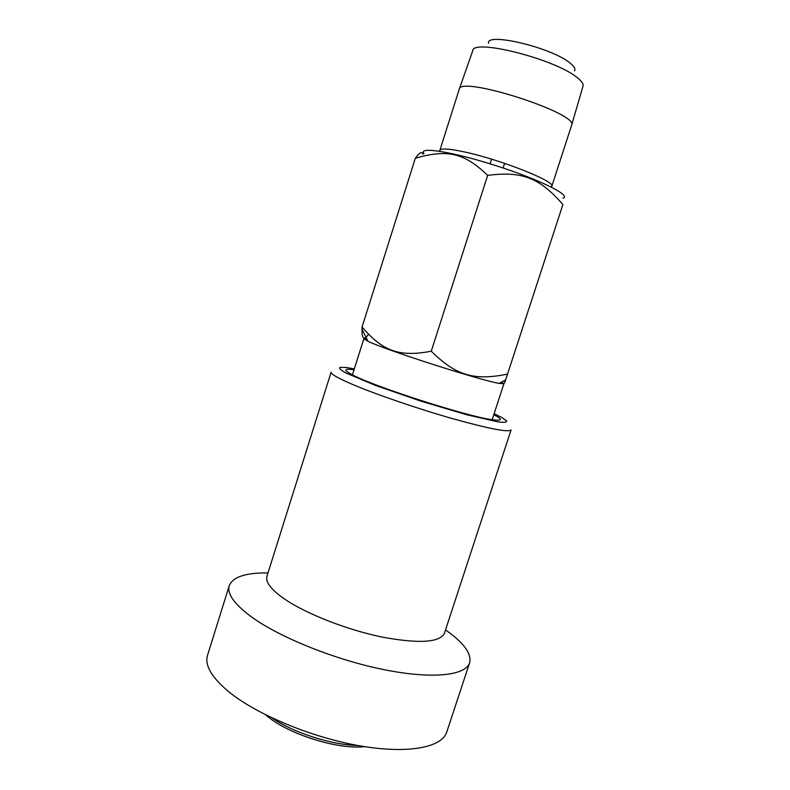 <?xml version="1.0" encoding="UTF-8"?>
<svg xmlns="http://www.w3.org/2000/svg" width="790" height="790" viewBox="0 0 790 790"><rect width="100%" height="100%" fill="white"/><g stroke="black" fill="none" stroke-linecap="round" stroke-linejoin="round"><path stroke-width="1.19" d="M354.038 369.809C344.292 368.367 343.304 369.799 351.076 374.114C370.865 385.648 470.899 417.772 493.711 419.915C502.539 420.922 502.578 419.184 493.809 414.681M494.115 413.733L501.926 417.574L506.657 420.882C507.052 422.285 504.277 422.63 498.302 421.929L466.939 414.809L421.05 401.202L375.813 385.55L346.158 373.078C340.905 370.174 338.841 368.268 339.976 367.37L345.753 367.429L354.335 368.861M331.129 372.149C330.654 374.016 337.873 378.143 352.765 384.523C376.257 394.506 417.999 408.815 452.719 418.69C489.198 428.812 508.651 432.565 511.071 429.928L444.444 633.225C439.823 642.606 419.036 643.889 382.064 637.056C347.047 629.837 306.5 613.949 284.884 599.264C271.207 589.784 265.223 582.112 266.951 576.246L331.129 372.149M445.521 629.936C463.71 642.616 471.749 653.567 469.625 662.78C465.784 675.529 432.397 679.42 383.979 669.663C335.651 659.976 279.996 637.589 251.635 617.03C234.245 604.172 226.799 593.695 229.278 585.607C232.912 576.888 245.818 572.661 267.998 572.938M469.625 662.78L446.755 732.063C442.005 747.538 407.838 754.302 359.292 745.75C310.845 737.258 255.772 714.101 228.27 691.359C211.424 677.119 204.521 665.091 207.533 655.265L229.278 585.607M571.575 125.393L571.585 125.353C579.751 113.651 459.395 75.01 459.227 89.28L459.207 89.319M562.766 198.162C572.414 195.999 540.627 179.962 496.604 165.87C452.601 151.7 417.426 146.239 424.013 153.606M459.276 89.132L472.726 50.807C472.459 38.246 554.896 58.954 577.065 77.499C581.726 81.123 583.701 84.026 583 86.209L571.624 125.205M574.488 70.922C575.792 69.056 574.33 66.439 570.094 63.072C551.864 47.588 485.554 31.837 488.546 43.332M265.499 714.752L268.106 716.895C289.002 733.969 334.703 748.644 361.632 746.925L365 746.698M357.949 745.503C331.741 745.059 293.495 732.774 271.928 717.883M501.65 382.005L503.921 383.693L499.082 383.387C480.231 380.336 385.066 349.782 367.972 341.29L363.854 338.722L366.688 338.673M422.857 154.228C422.077 151.058 419.559 152.411 415.303 158.286L362.057 327.021L362.008 329.114C361.879 338.999 364.042 340.717 368.496 334.288M505.482 379.941C503.961 384.74 504.02 384.7 505.659 379.842L562.895 204.561C540.133 178.234 522.417 170.778 487.647 175.4L431.261 351.224C398.822 357.337 382.725 351.017 362.057 327.021M415.303 158.286C446.755 149.113 464.135 152.529 487.647 175.4M507.575 374.104C474.395 380.81 456.235 375.922 431.261 351.224M551.094 186.973L551.785 186.252C556.042 181.759 501.838 160.064 465.527 152.174C449.55 148.678 440.988 148.056 439.872 150.317L439.546 151.236M551.519 187.181L571.585 125.353M459.227 89.28L439.872 150.317M361.632 746.925L362.798 746.343M268.106 716.895L267.494 715.74M363.854 338.722L352.449 374.835M503.921 383.693L492.17 419.688M503.112 168.003L504.603 163.352M490.067 163.806L491.558 159.165M499.082 383.387L505.659 379.842M367.972 341.29L362.008 329.114"/></g></svg>
